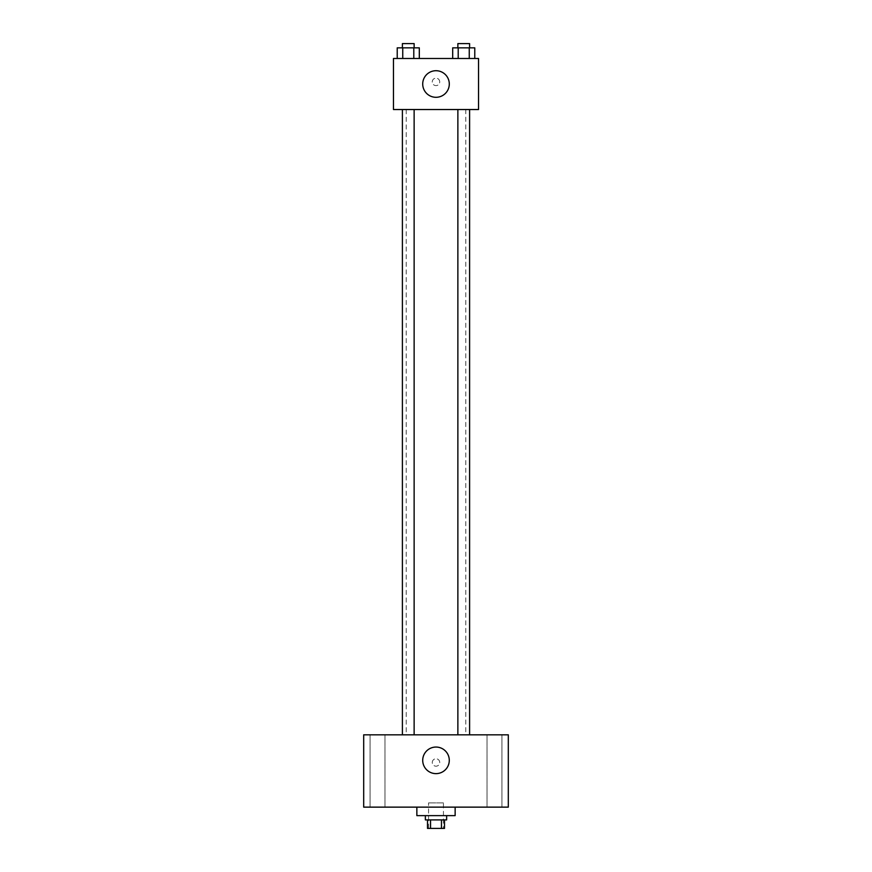 <?xml version="1.0" encoding="UTF-8"?>
<svg xmlns="http://www.w3.org/2000/svg" width="872" height="872" viewBox="0 0 872 872"><rect width="100%" height="100%" fill="white"/><g stroke="black" fill="none" stroke-linecap="round" stroke-linejoin="round"><path stroke-width="0.65" stroke-dasharray="4.36 3.27" d="M443.445 802.883L428.555 802.883L443.445 802.883L443.445 828.4L428.555 828.4L443.445 828.4M430.539 828.4L427.498 828.4L427.498 819.898L430.539 819.898L430.539 828.4L444.502 828.4L444.502 819.898L441.461 819.898L441.461 828.4M430.539 819.898L427.498 819.898M441.461 819.898L444.502 819.898M425.362 819.898L446.638 819.898M436 815.636L425.362 815.636L436 815.636M455.14 815.636L416.86 815.636M455.14 807.134L416.86 807.134L455.14 807.134M377.511 807.134L384.966 807.134L377.511 807.134M494.489 807.134L487.034 807.134L494.489 807.134M363.689 807.134L508.311 807.134L508.311 734.824L363.689 734.824L363.689 807.134M377.511 734.824L384.966 734.824L377.511 734.824M494.489 734.824L487.034 734.824L494.489 734.824M436 747.053A13.298 13.298 0 0 1 447.51 766.989A13.298 13.298 0 0 1 424.49 766.989A13.298 13.298 0 0 1 436 747.053M432.283 762.466A3.717 3.717 0 0 1 437.864 759.25A3.717 3.717 0 0 1 437.864 765.692A3.717 3.717 0 0 1 432.283 762.466A3.717 3.717 0 0 1 437.864 759.25A3.717 3.717 0 0 1 437.864 765.692A3.717 3.717 0 0 1 432.283 762.466M508.311 758.749L508.311 766.194L508.311 758.749M363.689 766.194L363.689 758.749L363.689 766.194M408.27 734.824L402.395 734.824L408.27 734.824M463.73 734.824L469.605 734.824L463.73 734.824M414.135 734.824L402.395 734.824L414.135 734.824L414.135 109.534L402.395 109.534L414.135 109.534M465.779 734.824L406.221 734.824L465.779 734.824L465.779 109.534L406.221 109.534L465.779 109.534M457.865 109.534L469.605 109.534L457.865 109.534L469.605 109.534L457.865 109.534L457.865 734.824M469.605 109.534L469.605 734.824M393.468 109.534L478.532 109.534L478.532 58.489L393.468 58.489L393.468 109.534M439.717 81.881A3.717 3.717 0 0 0 434.136 78.654A3.717 3.717 0 0 0 434.136 85.107A3.717 3.717 0 0 0 439.717 81.881A3.717 3.717 0 0 0 434.136 78.654A3.717 3.717 0 0 0 434.136 85.107A3.717 3.717 0 0 0 439.717 81.881M397.218 58.489L397.218 47.851L402.744 47.851L402.744 58.489L397.218 58.489L419.312 58.489L397.218 58.489L419.312 58.489L397.218 58.489L419.312 58.489L397.218 58.489L402.744 58.489L402.744 47.851L419.312 47.851L413.797 47.851L413.797 58.489L413.797 47.851L397.218 47.851L419.312 47.851L419.312 58.489M452.688 58.489L452.688 47.851L458.203 47.851L458.203 58.489L452.688 58.489L474.782 58.489L452.688 58.489L474.782 58.489L452.688 58.489L474.782 58.489L452.688 58.489L458.203 58.489L458.203 47.851L474.782 47.851L469.256 47.851L469.256 58.489L469.256 47.851L452.688 47.851L474.782 47.851L474.782 58.489M393.468 85.609L393.468 78.164L393.468 85.609M478.532 78.164L478.532 85.609L478.532 78.164M449.298 84.006A13.298 13.298 0 0 1 429.351 95.517A13.298 13.298 0 0 1 429.351 72.496A13.298 13.298 0 0 1 449.298 84.006M469.605 47.851L457.865 47.851L469.605 47.851L457.865 47.851L469.605 47.851L469.605 43.6L457.865 43.6L469.605 43.6L457.865 43.6L457.865 47.851M414.135 47.851L402.395 47.851L414.135 47.851L402.395 47.851L414.135 47.851L414.135 43.6L402.395 43.6L414.135 43.6L402.395 43.6L402.395 47.851M469.256 47.851L469.256 58.489M458.203 47.851L458.203 58.489M413.797 47.851L413.797 58.489M402.744 47.851L402.744 58.489M428.555 828.4L428.555 802.883M384.966 807.134L384.966 734.824L384.966 807.134M370.055 807.134L370.055 734.824L370.055 807.134M501.945 807.134L501.945 734.824L501.945 807.134M487.034 807.134L487.034 734.824L487.034 807.134M406.221 109.534L406.221 734.824M402.395 109.534L402.395 734.824"/><path stroke-width="1.31" d="M441.461 819.898L441.461 828.4L427.498 828.4L427.498 819.898M441.461 828.4L444.502 828.4L444.502 819.898M446.638 815.636L446.638 819.898L425.362 819.898L425.362 815.636M430.539 819.898L430.539 828.4M416.86 807.134L416.86 815.636L455.14 815.636L455.14 807.134M508.311 807.134L363.689 807.134L363.689 734.824L508.311 734.824L508.311 807.134M436 747.053A13.298 13.298 0 0 1 447.51 766.989A13.298 13.298 0 0 1 424.49 766.989A13.298 13.298 0 0 1 436 747.053M457.865 734.824L457.865 109.534M414.135 109.534L414.135 734.824M478.532 109.534L393.468 109.534L393.468 58.489L478.532 58.489L478.532 109.534M449.298 84.006A13.298 13.298 0 0 1 429.351 95.517A13.298 13.298 0 0 1 429.351 72.496A13.298 13.298 0 0 1 449.298 84.006M474.782 58.489L474.782 47.851L452.688 47.851L452.688 58.489M469.256 47.851L469.256 58.489M458.203 47.851L458.203 58.489M457.865 47.851L457.865 43.6L469.605 43.6L469.605 47.851M419.312 58.489L419.312 47.851L397.218 47.851L397.218 58.489M413.797 47.851L413.797 58.489M402.744 47.851L402.744 58.489M402.395 47.851L402.395 43.6L414.135 43.6L414.135 47.851M469.605 734.824L469.605 109.534M402.395 109.534L402.395 734.824"/></g></svg>
